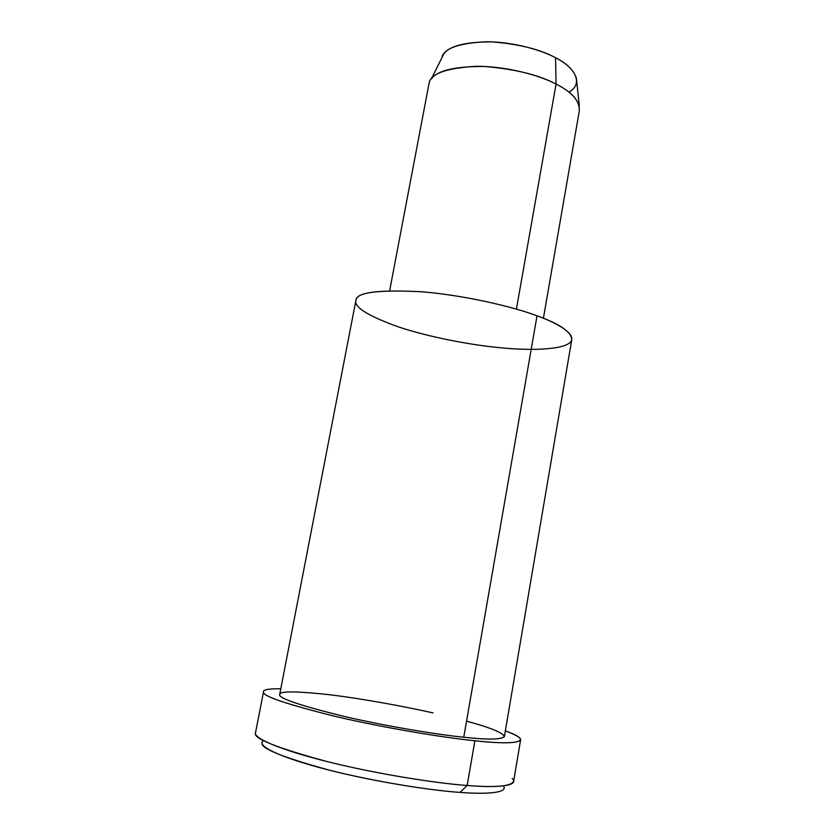 <?xml version="1.0" encoding="UTF-8"?>
<svg xmlns="http://www.w3.org/2000/svg" width="835" height="835" viewBox="0 0 835 835"><rect width="100%" height="100%" fill="white"/><g stroke="black" fill="none" stroke-linecap="round" stroke-linejoin="round"><path stroke-width="1.25" d="M512.199 778.429C520.121 786.027 497.128 787.99 467.162 785.464L460.033 792.394C487.17 794.544 508.755 792.77 503.38 785.881C508.755 792.77 487.17 794.544 460.033 792.394L467.162 785.464C436.444 783.345 373.996 773.628 322.884 760.497C272.064 747.377 252.786 736.731 255.583 732.452M263.108 740.802C257.451 744.705 270.989 754.203 318.573 767.344C366.732 780.485 429.921 790.505 460.033 792.394C432.071 790.557 377.169 782.238 330.055 770.35C283.691 757.669 260.99 748.609 261.971 743.171M443.844 53.805L431.424 78.793C437.676 70.38 455.399 66.268 484.582 66.487C515.049 69.054 538.878 74.92 556.058 84.074L555.525 57.751C540.203 49.328 518.942 44.036 491.752 41.865C465.638 41.886 449.668 45.862 443.844 53.805L442.039 56.863C444.784 48.106 459.553 43.065 486.356 41.75C512.899 41.813 541.278 49.902 555.525 57.751L556.058 84.074C568.885 90.41 576.651 97.789 579.354 106.212L576.411 78.375C573.948 70.453 566.986 63.575 555.525 57.751C574.198 66.79 584.437 83.281 568.959 92.174M543.408 318.25L579.26 111.201C579.949 101.108 572.215 92.069 556.058 84.074C539.734 75.307 506.323 66.153 476.169 66.299C446.172 68.063 430.463 73.751 429.054 83.364L389.663 290.674M556.058 84.074L516.416 309.117L556.058 84.074M537.03 315.807C562.091 324.731 579.292 336.902 568.531 343.665C557.811 350.418 525.236 350.397 497.963 347.506C470.888 344.855 430.432 337.497 398.639 326.986C366.868 315.557 352.714 306.382 356.18 299.483C357.996 292.041 380.269 289.505 423.001 291.885C465.888 295.538 513.473 306.883 537.03 315.807C513.16 306.748 464.396 295.214 421.184 291.728C378.453 289.62 356.712 292.386 355.971 300.026L279.673 694.584C278.201 698.039 298.993 705.158 342.026 715.929C385.947 726.252 437.644 734.623 463.759 737.232C488.986 739.987 502.545 739.653 504.434 736.24L571.704 340.012C571.766 332.173 560.212 324.105 537.03 315.807L463.759 737.232L537.03 315.807M263.495 691.86L255.426 733.213C253.402 738.558 277.157 747.972 326.715 761.468C377.378 774.191 437.143 783.366 467.162 785.464L474.885 740.76C515.863 745.478 536.467 741.824 505.342 730.917C515.007 734.466 520.111 737.326 520.664 739.518C518.65 743.4 503.39 743.818 474.885 740.76C445.149 737.837 385.749 728.245 335.159 716.378C285.633 703.978 261.752 695.805 263.495 691.86C263.035 689.689 268.807 688.656 280.8 688.739C268.484 688.656 262.722 689.752 263.516 692.038C262.472 696.119 286.739 704.322 336.328 716.649C386.741 728.412 445.358 737.848 474.885 740.76L467.162 785.464C495.927 787.822 511.427 786.351 513.682 781.08L520.664 739.518M466.556 721.148C490.656 727.692 503.275 732.869 504.413 736.679C501.157 739.633 487.609 739.82 463.759 737.232C437.978 734.654 387.523 726.513 343.863 716.357C300.757 705.69 279.381 698.53 279.725 694.877C278.274 690.994 294.839 690.942 329.397 694.71C363.684 698.874 405.622 706.702 433.125 712.933"/></g></svg>
